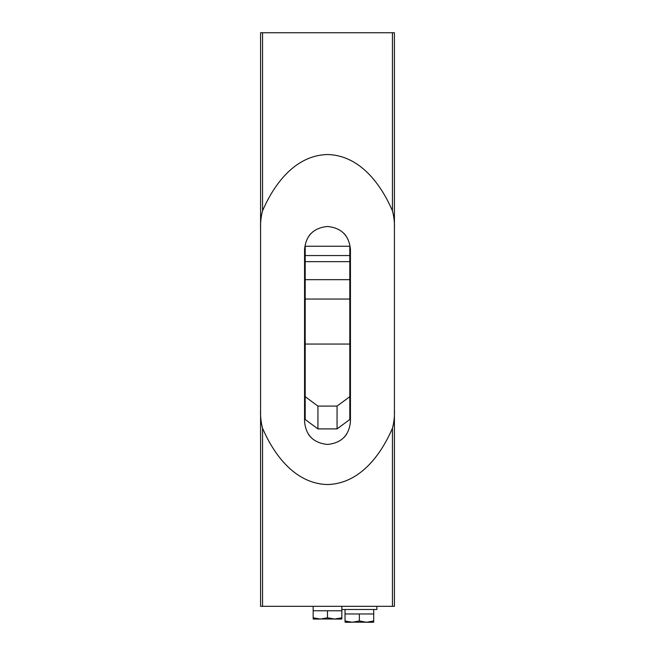 <?xml version="1.0" encoding="UTF-8"?>
<svg xmlns="http://www.w3.org/2000/svg" width="655" height="655" viewBox="0 0 655 655"><rect width="100%" height="100%" fill="white"/><g stroke="black" fill="none" stroke-linecap="round" stroke-linejoin="round"><path stroke-width="0.98" d="M394.416 228.988C394.67 222.798 394.007 216.74 392.435 210.82C381.079 184.399 359.931 155.366 327.615 154.539C295.209 155.251 274.019 184.202 262.565 210.82C260.993 216.748 260.33 222.798 260.584 228.988L260.584 32.75L394.416 32.75L394.416 410.079C394.67 416.269 394.007 422.319 392.435 428.247C380.981 454.865 359.791 483.816 327.385 484.528C295.069 483.701 273.921 454.668 262.565 428.247C260.993 422.328 260.33 416.277 260.584 410.079L260.584 228.988M350.441 249.432L350.441 421.501C349.131 435.362 341.492 443.009 327.525 444.442C313.524 443.026 305.869 435.378 304.559 421.501L304.559 249.432C305.901 235.538 313.54 227.891 327.484 226.491C341.435 227.874 349.09 235.522 350.441 249.432M394.416 410.079L394.416 606.317L394.416 542.586L394.416 606.317L260.584 606.317L260.584 410.079M394.416 478.854L394.416 402.702L394.416 478.854M394.416 236.365L394.416 160.213L394.416 236.365M308.341 434.126A22.941 22.941 0 0 0 311.231 437.679M343.785 437.663A22.941 22.941 0 0 0 346.659 434.126M345.848 235.653A22.941 22.941 0 0 0 343.744 233.229M311.248 233.237A22.941 22.941 0 0 0 309.152 235.661M304.559 402.383A22.941 22.941 0 0 0 305.197 407.754M349.803 407.754A22.941 22.941 0 0 0 350.441 402.383M349.803 299.04L349.803 396.684L337.063 406.084L337.063 428.902L317.937 428.902L305.197 419.503L305.197 246.247L349.803 246.247L349.803 299.04L305.197 299.04M337.063 406.084L317.937 406.084L305.197 396.684M317.937 428.902L317.937 406.084M337.063 428.902L349.803 419.503L349.803 396.684M349.803 261.656L305.197 261.656M349.803 279.669L305.197 279.669M313.164 618.934L341.607 619.065L334.672 619.065L327.5 617.78L320.328 619.065L313.164 617.78L313.393 619.065L320.328 619.065M341.836 618.934L341.836 617.78L334.672 619.065M327.5 617.78L327.5 610.779L341.836 610.779L341.836 606.317M313.164 617.78L313.164 610.779L327.5 610.779M341.836 617.78L341.836 610.779M313.164 610.779L313.164 606.317M345.029 622.119L373.473 622.25L366.538 622.25L359.366 620.973L352.194 622.25L345.029 620.973L345.25 622.25L352.194 622.25M341.836 609.502L376.887 609.502L376.887 606.317M373.702 622.119L373.702 620.973L366.538 622.25M359.366 620.973L359.366 613.964L373.702 613.964L373.702 609.502M345.029 620.973L345.029 613.964L359.366 613.964M373.702 620.973L373.702 613.964M345.029 613.964L345.029 609.502M262.565 210.82L262.565 32.75M262.565 606.317L262.565 428.247M392.435 210.82L392.435 32.75M392.435 606.317L392.435 428.247M349.803 344.063L305.197 344.063M349.803 255.548L305.197 255.548M349.803 284.483L350.441 284.483M349.803 265.365L350.441 265.365M304.559 284.483L305.197 284.483M304.559 265.365L305.197 265.365"/></g></svg>
